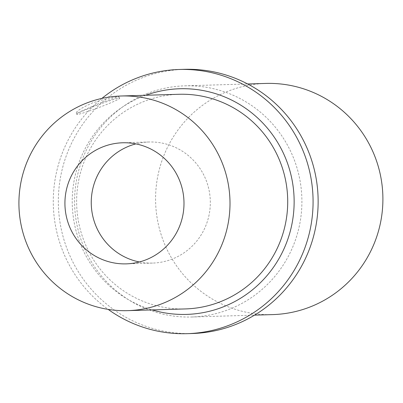 <?xml version="1.0" encoding="UTF-8"?>
<svg xmlns="http://www.w3.org/2000/svg" width="403" height="403" viewBox="0 0 403 403"><rect width="100%" height="100%" fill="white"/><g stroke="black" fill="none" stroke-linecap="round" stroke-linejoin="round"><path stroke-width="0.3" stroke-dasharray="2.02 1.51" d="M101.077 102.574C112.16 98.811 118.165 96.911 119.102 96.886C116.749 96.246 107.939 98.226 92.675 102.82C81.98 107.621 76.53 111.001 76.323 112.966L76.761 113.137L101.077 102.574M77.25 114.442A22.85 1.38 -20.6 0 1 76.837 114.336A22.85 1.38 -20.6 0 1 97.743 105.007A22.85 1.38 -20.6 0 1 119.62 98.256A22.85 1.38 -20.6 0 1 100.584 106.886A22.85 1.38 -20.6 0 1 77.25 114.442M139.378 261.975A60.571 59.538 -91.7 0 0 152.586 263.083A60.571 59.538 -91.7 0 0 210.295 200.77A60.571 59.538 -91.7 0 0 148.984 141.997A60.571 59.538 -91.7 0 0 135.866 143.886M265.804 83.431A115.631 113.661 -91.7 0 0 228.632 90.972A115.631 113.661 -91.7 0 0 157.795 221.625A115.631 113.661 -91.7 0 0 272.68 314.597M147.634 93.385A115.631 113.661 -91.7 0 0 76.802 224.033A115.631 113.661 -91.7 0 0 191.682 317.005A115.631 113.661 -91.7 0 0 301.852 198.044A115.631 113.661 -91.7 0 0 184.806 85.844A115.631 113.661 -91.7 0 0 147.634 93.385M184.312 69.331A132.154 129.897 -91.7 0 0 141.831 77.95A132.154 129.897 -91.7 0 0 60.878 227.262A132.154 129.897 -91.7 0 0 192.176 333.518M101.899 98.408A132.154 129.897 -91.7 0 0 108.175 309.393M145.775 95.269A112.88 110.956 -91.7 0 0 143.539 96.105A112.88 110.956 -91.7 0 0 72.318 206.084A112.88 110.956 -91.7 0 0 152.158 309.917M178.977 94.282A107.374 105.541 -91.7 0 0 144.46 101.279A107.374 105.541 -91.7 0 0 78.686 222.597A107.374 105.541 -91.7 0 0 185.365 308.93M119.62 98.256L119.102 96.886M76.837 114.336L76.323 112.966M148.984 141.997L122.658 142.778M152.586 263.083L126.26 263.864M191.682 317.005L254.54 315.136M184.806 85.844L247.664 83.97"/><path stroke-width="0.6" d="M135.866 143.886A60.571 59.538 -91.7 0 0 95.179 224.123A60.571 59.538 -91.7 0 0 139.378 261.975M68.853 224.904A60.571 59.538 88.3 0 1 122.658 142.778A60.571 59.538 88.3 0 1 183.97 201.55A60.571 59.538 88.3 0 1 126.26 263.864A60.571 59.538 88.3 0 1 68.853 224.904M254.54 315.136L272.68 314.597A115.631 113.661 -91.7 0 0 382.85 195.636A115.631 113.661 -91.7 0 0 265.804 83.431L247.664 83.97M108.175 309.393A132.154 129.897 -91.7 0 0 187.113 333.669L192.176 333.518A132.154 129.897 -91.7 0 0 318.083 197.561A132.154 129.897 -91.7 0 0 184.312 69.331L179.254 69.482A132.154 129.897 -91.7 0 0 136.773 78.101A132.154 129.897 -91.7 0 0 101.899 98.408M187.113 333.669A132.154 129.897 -91.7 0 0 313.02 197.712A132.154 129.897 -91.7 0 0 179.254 69.482M152.158 309.917A112.88 110.956 -91.7 0 0 294.089 198.276A112.88 110.956 -91.7 0 0 145.775 95.269M127.655 310.648L185.365 308.93A107.374 105.541 -91.7 0 0 287.666 198.467A107.374 105.541 -91.7 0 0 178.977 94.282L121.268 95.995A107.374 105.541 -91.7 0 0 86.751 102.997A107.374 105.541 -91.7 0 0 20.976 224.315A107.374 105.541 -91.7 0 0 127.655 310.648A107.374 105.541 -91.7 0 0 229.957 200.185A107.374 105.541 -91.7 0 0 121.268 95.995"/></g></svg>
